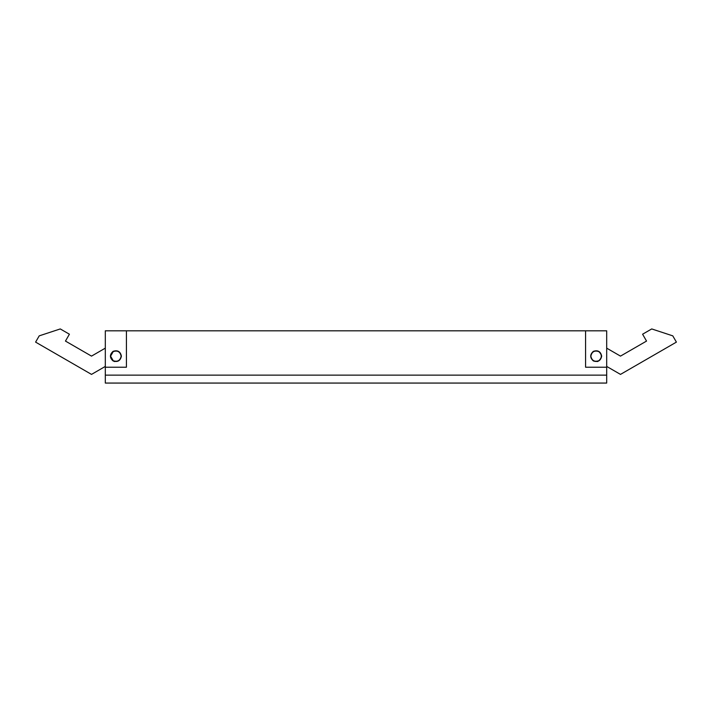 <?xml version="1.0" encoding="UTF-8"?>
<svg xmlns="http://www.w3.org/2000/svg" width="712" height="712" viewBox="0 0 712 712"><rect width="100%" height="100%" fill="white"/><g stroke="black" fill="none" stroke-linecap="round" stroke-linejoin="round"><path stroke-width="1.07" d="M598.774 360.726C594.458 362.123 591.814 360.592 590.862 356.16C591.814 351.719 594.458 350.197 598.774 351.586C602.147 354.629 602.147 357.682 598.774 360.726C594.458 362.123 591.814 360.592 590.862 356.16C591.814 351.719 594.458 350.197 598.774 351.586C602.147 354.629 602.147 357.682 598.774 360.726M597.947 361.385L597.35 361.554M606.695 348.15L620.49 356.116L646.541 341.075L642.589 334.213L651.729 328.935L672.787 335.859L676.4 342.116L620.49 374.396L606.695 366.431M601.684 356.142C600.679 351.488 597.911 349.886 593.372 351.345C589.83 354.549 589.83 357.744 593.372 360.948C597.911 362.408 600.679 360.806 601.684 356.142M606.695 367.232L585.584 367.232L585.584 330.813L606.695 330.813L606.695 383.065L105.305 383.065L105.305 375.144L606.695 375.144M126.416 330.813L126.416 367.232L105.305 367.232L105.305 330.813L585.584 330.813M121.405 356.142C120.399 351.488 117.631 349.886 113.092 351.345C109.559 354.549 109.559 357.744 113.092 360.948C117.631 362.408 120.399 360.806 121.405 356.142M105.305 375.144L105.305 367.232M113.226 360.726C117.542 362.123 120.186 360.592 121.138 356.16C120.186 351.719 117.542 350.197 113.226 351.586C109.853 354.629 109.853 357.682 113.226 360.726C109.853 357.682 109.853 354.629 113.226 351.586C117.542 350.197 120.186 351.719 121.138 356.16C120.186 360.592 117.542 362.123 113.226 360.726L110.582 356.16L113.226 351.586M105.305 366.431L91.51 374.396L35.6 342.116L39.213 335.859L60.271 328.935L69.411 334.213L65.459 341.075L91.51 356.116L105.305 348.15M114.65 361.554L114.054 361.385"/></g></svg>
